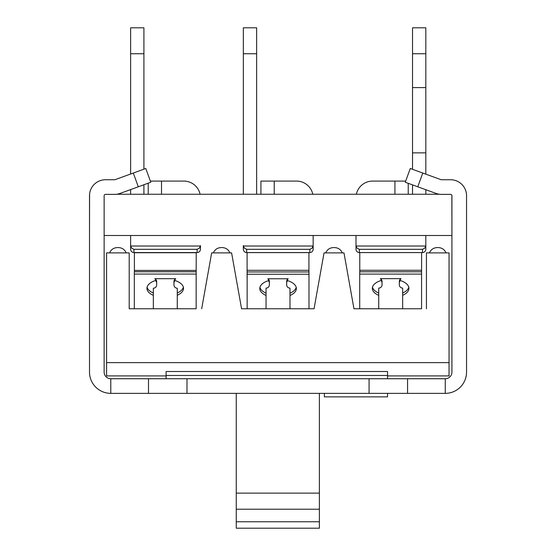 <?xml version="1.0" encoding="UTF-8"?>
<svg xmlns="http://www.w3.org/2000/svg" width="556" height="556" viewBox="0 0 556 556"><rect width="100%" height="100%" fill="white"/><g stroke="black" fill="none" stroke-linecap="round" stroke-linejoin="round"><path stroke-width="0.83" d="M243.333 73.017L243.333 194.259L243.333 53.737L256.636 53.737L256.636 27.8L243.333 27.8L243.333 53.737M243.333 245.557L243.333 249.206A3.357 3.322 90 0 0 246.662 252.563L309.831 252.563A3.357 3.322 -90 0 0 313.16 249.206L313.16 245.557L313.16 249.206A3.357 3.322 -90 0 1 309.831 252.563A3.357 3.322 -90 0 0 313.16 249.206L313.16 245.557A3.357 3.322 90 0 1 313.125 246.023L243.368 246.023A3.357 3.322 90 0 1 243.333 245.557L243.333 249.206A3.357 3.322 90 0 0 246.662 252.563L246.662 249.317L244.48 248.205L243.368 246.023M313.16 249.206L313.16 235.487L313.16 249.206A3.357 3.322 -90 0 1 309.831 252.563L309.831 249.317L312.013 248.205L313.125 246.023M89.509 235.605L89.579 194.259M439.574 194.259L116.482 194.259M200.445 245.557L200.445 249.206A3.357 3.322 -90 0 1 197.123 252.563A3.357 3.322 -90 0 0 200.445 249.206L200.445 245.557A3.357 3.322 90 0 1 200.41 246.023L130.653 246.023A3.357 3.322 90 0 1 130.625 245.557L130.625 249.206A3.357 3.322 90 0 0 133.947 252.563L197.123 252.563A3.357 3.322 -90 0 0 200.445 249.206L200.445 245.557L200.445 249.206A3.357 3.322 -90 0 1 197.123 252.563L197.123 249.317L199.305 248.205L200.41 246.023M130.625 174.014L130.625 53.737L143.921 53.737L143.921 27.8L130.625 27.8L130.625 53.737M110.79 393.363L110.79 378.74L148.494 378.74L148.494 393.363L110.79 393.363A21.281 21.281 0 0 1 89.509 372.089L89.509 195.705A15.957 15.957 0 0 1 105.466 179.748L114.522 179.748A1.995 1.995 0 0 0 115.203 179.623L133.294 173.041L138.298 186.788L120.207 193.37L130.625 189.582L130.625 194.259M130.625 235.487L130.625 249.206A3.357 3.322 90 0 0 133.947 252.563L133.947 249.317L131.765 248.205L130.653 246.023M256.636 194.259L256.636 53.737M274.233 194.259L274.233 181.089L296.536 181.089A16.624 16.624 0 0 1 312.792 194.259M243.333 249.206A3.357 3.322 90 0 0 246.662 252.563A3.357 3.322 90 0 1 243.333 249.206M274.233 181.089L260.931 181.089L260.931 194.259M143.921 194.259L143.921 184.738M143.921 169.17L143.921 53.737M161.518 194.259L161.518 181.089L183.821 181.089A16.624 16.624 0 0 1 200.084 194.259M130.625 245.557L130.625 249.206A3.357 3.322 90 0 0 133.947 252.563A3.357 3.322 90 0 1 130.625 249.206L130.625 245.557M148.216 183.174L148.216 194.259M161.518 181.089L150.377 181.089M405.685 181.089L372.624 181.089L394.927 181.089L372.624 181.089L394.927 181.089L394.927 194.259M356 249.206L356 235.487L356 249.206A3.357 3.322 -90 0 0 359.329 252.563L359.329 249.317L422.497 249.317L424.68 248.205L425.792 246.023L356.035 246.023A3.357 3.322 90 0 1 356 245.557L356 249.206A3.357 3.322 -90 0 0 359.329 252.563A3.357 3.322 -90 0 1 356 249.206A3.357 3.322 -90 0 0 359.329 252.563L422.497 252.563A3.357 3.322 90 0 0 425.82 249.206L425.82 245.557A3.357 3.322 90 0 1 425.792 246.023M425.82 245.557L425.82 249.206A3.357 3.322 90 0 1 422.497 252.563A3.357 3.322 90 0 0 425.82 249.206L425.82 235.487M356.361 194.259A16.624 16.624 0 0 1 372.624 181.089M425.82 194.259L425.82 189.721M425.82 174.153L425.82 152.865L412.524 152.865L412.524 169.309M412.524 184.877L412.524 194.259M412.524 27.8L412.524 87.598L425.82 87.598L425.82 27.8L412.524 27.8M412.524 152.865L412.524 87.598M425.82 87.598L425.82 152.865M356.035 246.023L357.147 248.205L359.329 249.317M425.82 249.206A3.357 3.322 90 0 1 422.497 252.563L422.497 249.317M408.229 194.259L408.229 183.313M451.924 235.487L451.861 195.309M451.861 235.487L104.139 235.487M407.562 378.74L445.273 378.74A6.651 6.651 0 0 0 451.924 372.089L451.924 195.705A1.327 1.327 0 0 0 450.589 194.371L441.54 194.371A16.624 16.624 0 0 1 435.855 193.37L417.764 186.788L422.768 173.041L440.859 179.623A1.995 1.995 0 0 0 441.54 179.748L450.589 179.748A15.957 15.957 0 0 1 466.547 195.705L466.547 372.089A21.281 21.281 0 0 1 445.273 393.363L407.562 393.363L407.562 378.74L369.073 378.74L369.073 393.363L407.562 393.363M120.207 193.37A16.624 16.624 0 0 1 114.522 194.371L105.466 194.371A1.327 1.327 0 0 0 104.139 195.705L104.139 372.089A6.651 6.651 0 0 0 110.79 378.74M153.345 308.761L153.345 288.216A3.322 3.294 0 0 0 156.667 284.922L156.667 281.635A3.322 3.294 0 0 0 154.86 278.702L175.759 278.702A3.322 3.294 0 0 0 173.958 281.635L173.958 284.922A3.322 3.294 0 0 0 177.281 288.216A3.322 3.294 0 0 1 173.958 284.922L173.958 283.101A3.322 3.294 180 0 1 175.154 280.571M155.423 280.537A3.322 3.294 180 0 1 156.667 283.101M153.345 295.333A18.285 9.23 -0 0 1 146.944 288.321A18.285 9.23 -0 0 1 156.166 280.307L154.86 278.702M196.15 278.341L196.233 252.73L134.392 252.73L134.392 271.766M175.759 278.702L174.438 280.349A18.285 9.23 -0 0 1 183.515 288.321A18.285 9.23 -0 0 1 177.281 295.264M177.281 308.761L177.281 288.216M196.233 278.341L196.15 279.814M196.15 274.066L196.15 308.761L129.201 308.761L134.309 308.761L134.309 274.066L196.15 274.066L196.15 271.766L134.309 271.766L134.309 274.066M266.046 308.761L266.046 288.112A3.322 3.294 0 0 0 269.368 284.818L269.368 281.524A3.322 3.294 0 0 0 267.853 278.764L288.175 278.764A3.322 3.294 0 0 0 286.66 281.524L286.66 284.818A3.322 3.294 0 0 0 289.982 288.112A3.322 3.294 -0 0 1 286.66 284.818L286.66 282.997A3.322 3.294 180 0 1 287.654 280.648M268.402 280.676A3.322 3.294 180 0 1 269.368 282.997M266.046 295.451A18.285 9.23 -0 0 1 259.784 288.508A18.285 9.23 -0 0 1 269.014 280.488L267.853 278.764M247.149 279.703L247.149 278.236M308.934 271.947L308.934 252.619L247.093 252.619L247.093 278.236M288.175 278.764L287.021 280.46A18.285 9.23 -0 0 1 296.362 288.508A18.285 9.23 -0 0 1 289.982 295.507M289.982 308.761L289.982 288.112M247.149 308.761L247.149 274.247L308.99 274.247L308.99 308.761M378.726 308.761L378.726 288.084A3.322 3.294 0 0 0 382.048 284.79L382.048 281.496A3.322 3.294 0 0 0 380.367 278.632L401.022 278.632A3.322 3.294 0 0 0 399.34 281.496L399.34 284.79A3.322 3.294 0 0 0 402.662 288.084A3.322 3.294 0 0 1 399.34 284.79L399.34 282.969A3.322 3.294 180 0 1 400.396 280.558M380.964 280.537A3.322 3.294 180 0 1 382.048 282.969M378.726 295.361A18.285 9.23 -0 0 1 372.346 288.362A18.285 9.23 -0 0 1 381.631 280.335L380.367 278.632M421.559 278.202L421.615 252.591L359.774 252.591L359.774 271.808M401.022 278.632L399.743 280.363A18.285 9.23 -0 0 1 408.924 288.362A18.285 9.23 -0 0 1 402.662 295.312M402.662 308.761L402.662 288.084M421.615 278.202L421.559 279.675M421.559 274.101L421.559 308.761L353.957 308.761L359.711 308.761L359.711 274.101L421.559 274.101L421.559 271.808L359.711 271.808L359.711 274.101M147.083 287.174A18.285 9.23 180 0 0 153.345 293.033M177.281 292.963A18.285 9.23 180 0 0 183.376 287.174M308.99 274.247L308.99 271.947L247.149 271.947L247.149 274.247M259.93 287.355A18.285 9.23 180 0 0 266.046 293.158M289.982 293.207A18.285 9.23 180 0 0 296.216 287.355M372.492 287.216A18.285 9.23 180 0 0 378.726 293.068M402.662 293.019A18.285 9.23 180 0 0 408.778 287.216M387.553 378.74L387.553 371.505L166.112 371.505L166.112 378.74M387.553 375.474L166.112 375.474M387.553 393.363L387.553 396.866L324.377 396.866L324.377 393.363M369.073 393.363L186.983 393.363L186.983 378.74L148.494 378.74M186.983 378.74L369.073 378.74M440.859 179.623A1.995 1.995 0 0 0 441.54 179.748L450.589 179.748M451.924 372.089A6.651 6.651 0 0 1 445.273 378.74L445.273 393.363M466.547 195.705L466.547 235.605M138.298 186.788L150.794 182.236L145.79 168.489L133.294 173.041M422.768 173.041L410.272 168.489L405.268 182.236L417.764 186.788M148.494 393.363L186.983 393.363M387.553 375.919L449.046 375.919L449.046 362.623L106.585 362.623L106.585 375.919L166.112 375.919M236.258 393.363L236.258 493.137L319.38 493.137L319.38 528.2L236.258 528.2L236.258 493.137M319.38 393.363L319.38 493.137M437.746 247.58L437.19 247.58L437.746 247.58M334.01 247.58L334.566 247.58L334.01 247.58M221.629 247.58L222.185 247.58L221.629 247.58M117.893 247.58L118.449 247.58L117.893 247.58M449.046 362.623L449.046 252.904L426.438 252.904L426.438 308.761M353.957 308.761L343.983 252.904L324.037 252.904L314.057 308.761L241.575 308.761L231.602 252.904L211.655 252.904L201.682 308.761M129.201 308.761L129.201 252.904L106.585 252.904L106.585 362.623M319.38 521.764L236.258 521.764M319.38 509.22L236.258 509.22M246.662 249.317L309.831 249.317M133.947 249.317L197.123 249.317M412.524 53.737L425.82 53.737M196.233 270.418L134.392 270.418M308.934 270.306L247.093 270.306M421.615 270.279L359.774 270.279M446.058 252.904C444.557 249.547 441.971 247.774 438.302 247.58M429.434 252.904C430.935 249.547 433.513 247.774 437.19 247.58M342.322 252.904C340.821 249.547 338.236 247.774 334.566 247.58M325.698 252.904C327.199 249.547 329.777 247.774 333.454 247.58M229.941 252.904C228.44 249.547 225.854 247.774 222.185 247.58M213.316 252.904C214.818 249.547 217.403 247.774 221.073 247.58M126.205 252.904C124.704 249.547 122.118 247.774 118.449 247.58M109.581 252.904C111.082 249.547 113.667 247.774 117.337 247.58"/></g></svg>
